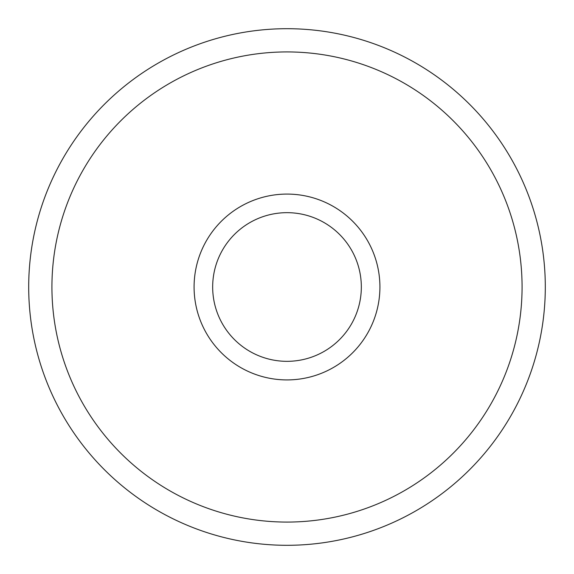 <?xml version="1.0" encoding="UTF-8"?>
<svg xmlns="http://www.w3.org/2000/svg" width="574" height="574" viewBox="0 0 574 574"><rect width="100%" height="100%" fill="white"/><g stroke="black" fill="none" stroke-linecap="round" stroke-linejoin="round"><path stroke-width="0.86" d="M287 194.084A92.916 92.916 0 0 0 194.084 287A92.916 92.916 0 0 0 287 379.916A92.916 92.916 0 0 0 379.916 287A92.916 92.916 0 0 0 287 194.084M287 212.667A74.333 74.333 0 0 0 212.667 287A74.333 74.333 0 0 0 287 361.333A74.333 74.333 0 0 0 361.333 287A74.333 74.333 0 0 0 287 212.667M287 522.075A235.075 235.075 0 0 0 522.075 287A235.075 235.075 0 0 0 287 51.925A235.075 235.075 0 0 0 51.925 287A235.075 235.075 0 0 0 287 522.075M287 28.7A258.3 258.3 0 0 1 545.3 287A258.3 258.3 0 0 1 287 545.3A258.3 258.3 0 0 1 28.7 287A258.3 258.3 0 0 1 287 28.7"/></g></svg>

